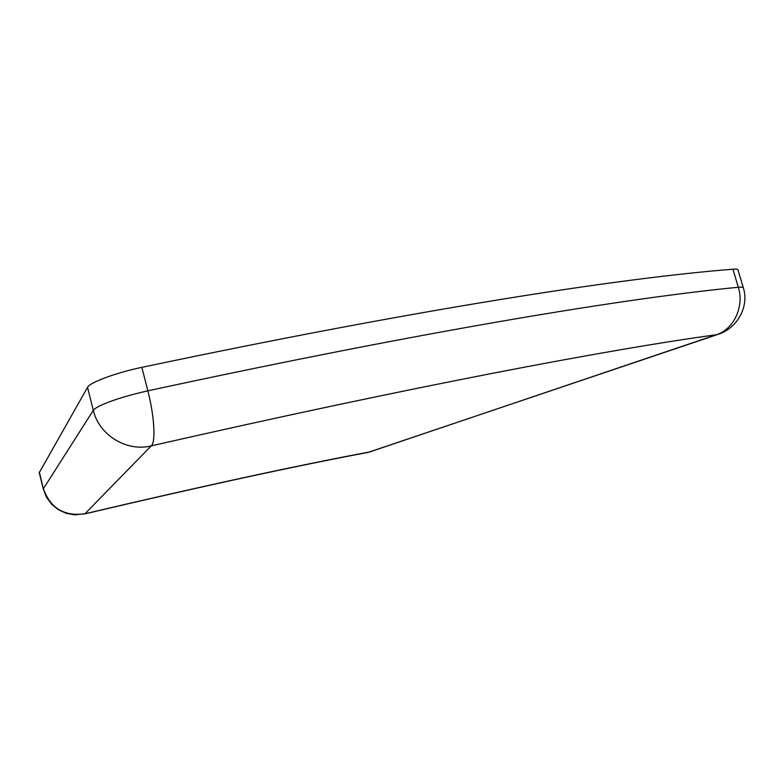 <?xml version="1.0" encoding="UTF-8"?>
<svg xmlns="http://www.w3.org/2000/svg" width="784" height="784" viewBox="0 0 784 784"><rect width="100%" height="100%" fill="white"/><g stroke="black" fill="none" stroke-linecap="round" stroke-linejoin="round"><path stroke-width="1.18" d="M743.301 287.669L738.038 270.078C738.009 269.235 736.313 268.941 732.922 269.206C622.633 277.85 419.93 308.68 141.855 367.353C116.199 372.655 89.641 382.523 87.543 387.335L39.269 472.703M39.2 472.419L43.257 488.922L93.316 410.346C98.97 435.14 126.832 452.113 151.243 445.88C412.56 386.345 610.422 349.203 716.409 334.729L369.754 451.927C296.068 465.765 201.135 486.374 84.976 513.755L151.243 445.88C155.889 442.499 154.399 416.039 147.843 390.844C426.045 330.721 628.454 297.783 738.322 287.277C741.703 286.954 743.389 287.179 743.379 287.953C749.367 306.662 737.087 328.623 717.703 334.474L716.409 334.729C733.746 329.339 744.506 306.544 738.322 287.277L732.922 269.206M372.116 451.27L368.215 452.368C294.931 466.127 200.42 486.648 84.662 513.932L84.398 514M43.257 488.922L46.403 497.076L51.538 504.161L58.32 509.698L66.268 513.334L74.578 514.843L84.976 513.755C64.249 516.617 50.382 508.248 43.365 488.648L39.308 472.125M141.855 367.353L147.843 390.844C129.321 394.969 114.17 399.575 102.39 404.652C97.334 406.935 94.305 408.827 93.316 410.346L87.543 387.335M718.526 334.19L368.215 452.368"/></g></svg>

